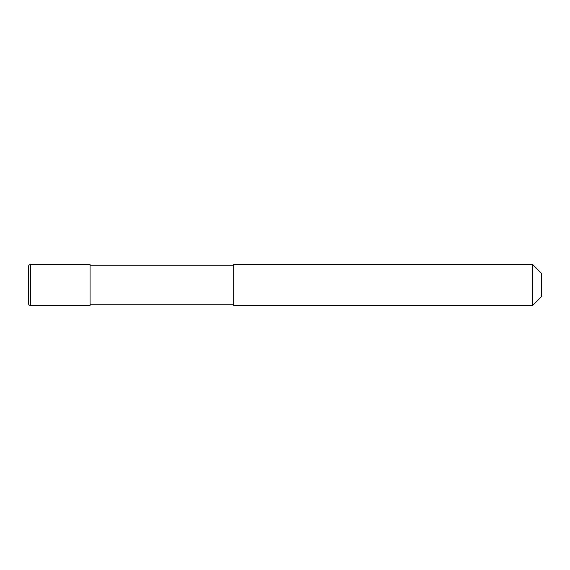 <?xml version="1.0" encoding="UTF-8"?>
<svg xmlns="http://www.w3.org/2000/svg" width="570" height="570" viewBox="0 0 570 570"><rect width="100%" height="100%" fill="white"/><g stroke="black" fill="none" stroke-linecap="round" stroke-linejoin="round"><path stroke-width="0.85" d="M30.552 305.52C29.319 305.413 28.635 304.729 28.5 303.468L28.5 266.532C28.635 265.271 29.319 264.587 30.552 264.48L90.06 264.48L90.06 305.52L30.552 305.52L30.552 264.48M233.7 304.836L90.06 304.836M90.06 265.164L233.7 265.164M532.608 305.52L233.7 305.52L233.7 264.48L532.608 264.48L541.5 273.372L541.5 296.628L532.608 305.52L532.608 264.48"/></g></svg>
